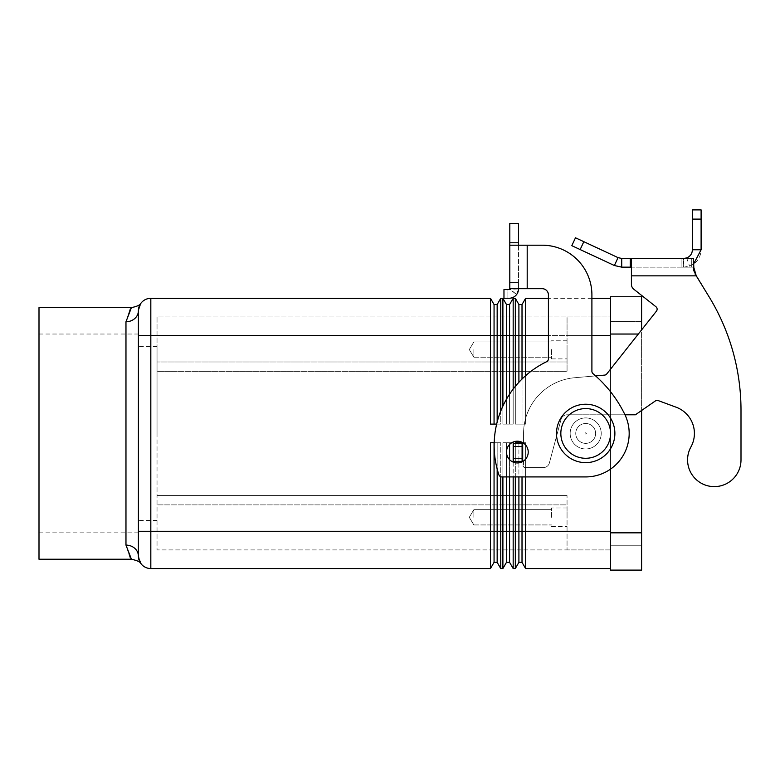 <?xml version="1.0" encoding="UTF-8"?>
<svg xmlns="http://www.w3.org/2000/svg" width="780" height="780" viewBox="0 0 780 780"><rect width="100%" height="100%" fill="white"/><g stroke="black" fill="none" stroke-linecap="round" stroke-linejoin="round"><path stroke-width="0.58" stroke-dasharray="3.9 2.92" d="M693.547 271.216L693.547 258.453L691.324 258.453L693.547 258.453L693.547 271.216L693.547 267.15L693.547 271.216L694.912 274.346L694.912 272.844L708.962 296.605A217.435 217.435 0 0 1 741 410.202L741 459.898A26.715 26.715 0 0 1 701.356 483.278A26.715 26.715 0 0 1 690.914 446.969A26.715 26.715 0 0 0 701.356 483.278A26.715 26.715 0 0 0 741 459.898L741 410.202A217.435 217.435 0 0 0 708.962 296.605L693.547 271.216L693.547 258.453L631.42 258.453L631.42 267.15L693.547 267.15L631.42 267.15L631.42 284.339A6.211 6.211 0 0 0 633.779 289.214L655.951 306.755A3.11 3.11 0 0 1 656.467 311.113L606.762 373.942A3.11 3.11 0 0 1 604.597 375.112L574.606 377.735A55.916 55.916 0 0 0 523.565 433.436L523.565 443.372L513.396 443.372L523.565 443.372L523.565 433.436A55.916 55.916 0 0 1 574.606 377.735L604.597 375.112A3.11 3.11 0 0 0 606.762 373.942L656.467 311.113A3.11 3.11 0 0 0 655.951 306.755L633.779 289.214A6.211 6.211 0 0 1 631.42 284.339L631.42 258.453L631.42 267.15L621.728 267.15L621.728 258.453L631.42 258.453M642.856 258.453L663.224 258.453L642.856 258.56M654.03 258.453L635.037 258.453L654.03 258.56M657.91 258.56L659.461 258.56L657.91 258.56M672.428 258.453L650.92 258.453L672.428 258.56M627.627 258.453L674.212 258.453L627.627 258.56M631.654 258.56L661.489 258.56L631.654 258.453M661.489 258.56L663.039 258.453L661.489 258.56M659.324 258.453L666.169 258.453L659.324 258.56M666.169 258.453L665.252 258.453L666.169 258.453M636.587 258.56L635.037 258.56L636.587 258.56M691.324 258.453L681.115 258.453L683.709 258.453L683.709 267.15L689.588 266.126C696.862 263.094 700.693 257.644 701.103 249.756L692.406 249.756C692.201 253.695 690.29 256.425 686.644 257.936L681.115 258.453L681.115 267.15L693.547 267.15L681.115 267.15L683.709 267.15L681.115 267.15L681.115 258.453L681.115 267.15L681.115 258.453L683.338 258.453L683.338 267.15L683.338 258.453L691.324 258.453L691.324 267.15L691.324 258.453M621.728 258.453L618.053 257.634L614.377 265.522L621.728 267.15M522.951 461.389L523.565 461.389L523.565 466.362L523.565 461.389L513.396 461.389L522.707 461.389L513.396 461.389L513.396 443.372L522.093 443.372L522.093 461.389L522.093 443.372L523.565 443.372L523.565 433.436L523.565 443.147M676.133 407.209A27.953 27.953 0 0 1 690.914 446.969A27.953 27.953 0 0 0 676.133 407.209L658.213 400.589A3.11 3.11 0 0 0 655.366 400.949A3.11 3.11 0 0 1 658.213 400.589A3.11 3.11 0 0 0 655.366 400.949L635.388 414.794L655.366 400.949L635.388 414.794L567.05 414.794A6.211 6.211 0 0 0 561.054 419.406A6.211 6.211 0 0 1 567.05 414.794L624.985 414.794M549.374 462.998L561.054 419.406L549.374 462.998A6.211 6.211 0 0 1 543.367 467.6A6.211 6.211 0 0 0 549.374 462.998L561.054 419.406A6.211 6.211 0 0 1 567.05 414.794A6.211 6.211 0 0 0 561.054 419.406L549.374 462.998A6.211 6.211 0 0 1 543.367 467.6L524.813 467.6L543.367 467.6A6.211 6.211 0 0 0 549.374 462.998M523.565 466.362A1.238 1.238 0 0 0 524.813 467.6A1.238 1.238 0 0 1 523.565 466.362A1.238 1.238 0 0 0 524.813 467.6L543.367 467.6L524.813 467.6A1.238 1.238 0 0 1 523.565 466.362L523.565 461.389L523.565 466.362M692.406 249.756L692.406 209.888L701.103 209.888L701.103 249.756M513.396 446.482L513.396 461.389L513.396 446.482L522.093 446.482L522.093 461.389M522.093 443.372L522.093 446.482M614.377 265.522L571.808 245.671L575.484 237.793L618.053 257.634M693.547 264.098L689.588 266.126L683.709 267.15L683.709 258.453M694.912 272.844L694.912 274.346L696.248 275.847L631.42 275.847L631.42 267.15M595.569 375.901L574.606 377.735A55.916 55.916 0 0 0 523.565 433.436A55.916 55.916 0 0 1 574.606 377.735L604.597 375.112A3.11 3.11 0 0 0 606.762 373.942L656.467 311.113A3.11 3.11 0 0 0 655.951 306.755M631.42 284.339L631.42 275.847L696.248 275.847L631.42 275.847M556.491 433.436A29.201 29.201 0 0 1 585.692 404.235A29.201 29.201 0 0 1 614.884 433.436A29.201 29.201 0 0 1 585.692 462.637A29.201 29.201 0 0 1 556.491 433.436M517.355 441.197A10.871 10.871 0 0 0 506.483 452.069A10.871 10.871 0 0 0 517.355 462.94A10.871 10.871 0 0 1 506.483 452.069A10.871 10.871 0 0 1 517.355 441.197A10.871 10.871 0 0 1 528.226 452.069A10.871 10.871 0 0 1 517.355 462.94A10.871 10.871 0 0 1 506.483 452.069A10.871 10.871 0 0 1 517.355 441.197A10.871 10.871 0 0 1 528.226 452.069A10.871 10.871 0 0 1 517.355 462.94A10.871 10.871 0 0 0 528.226 452.069A10.871 10.871 0 0 0 517.355 441.197M138.411 310.186L138.46 309.445M138.401 531.277L138.401 310.742L138.401 520.406L138.401 335.585L150.823 335.585L150.823 568.552L490.474 568.552L490.474 531.277L138.401 531.277L138.401 433.436L138.401 531.277M39 559.24L39 307.632M157.034 433.436L157.034 346.456L157.034 433.436M138.411 556.745L138.47 557.437M140.595 563.218L141.121 563.891M138.401 556.13A12.421 11.027 180 0 0 125.97 545.103C131.947 563.911 131.947 563.911 125.97 545.103L125.97 321.769C131.947 302.971 131.947 302.971 125.97 321.769A12.421 11.027 -0 0 0 138.401 310.742A12.421 12.421 0 0 1 142.038 301.957A12.421 12.421 0 0 0 138.401 310.742M551.518 517.306L551.518 507.985L551.518 517.306M473.869 517.306L473.869 509.662L473.869 517.306M567.05 517.306L567.05 507.985L567.05 517.306M551.518 349.567L551.518 358.888L551.518 349.567M473.869 349.567L473.869 357.211L473.869 349.567M567.05 349.567L567.05 358.888L567.05 349.567M595.627 433.436A9.935 9.935 0 0 1 585.692 443.372A9.935 9.935 0 0 1 575.747 433.436A9.935 9.935 0 0 1 585.692 423.491A9.935 9.935 0 0 1 595.627 433.436A9.935 9.935 0 0 1 585.692 443.372A9.935 9.935 0 0 1 575.747 433.436A9.935 9.935 0 0 0 585.692 443.372A9.935 9.935 0 0 0 595.627 433.436A9.935 9.935 0 0 0 585.692 423.491A9.935 9.935 0 0 0 575.747 433.436A9.935 9.935 0 0 1 585.692 423.491A9.935 9.935 0 0 1 595.627 433.436A9.935 9.935 0 0 1 585.692 443.372A9.935 9.935 0 0 1 575.747 433.436A9.935 9.935 0 0 1 585.692 423.491A9.935 9.935 0 0 1 595.627 433.436M585.068 433.436A0.624 0.624 0 0 1 585.692 432.812A0.624 0.624 0 0 1 586.316 433.436A0.624 0.624 0 0 1 585.692 434.06A0.624 0.624 0 0 1 585.068 433.436A0.624 0.624 0 0 1 585.692 432.812A0.624 0.624 0 0 1 586.316 433.436A0.624 0.624 0 0 1 585.692 434.06A0.624 0.624 0 0 1 585.068 433.436M570.16 433.436A15.532 15.532 0 0 0 585.692 448.968A15.532 15.532 0 0 0 601.224 433.436A15.532 15.532 0 0 1 585.692 448.968A15.532 15.532 0 0 1 570.16 433.436A15.532 15.532 0 0 0 585.692 448.968A15.532 15.532 0 0 0 601.224 433.436A15.532 15.532 0 0 1 585.692 448.968A15.532 15.532 0 0 1 570.16 433.436A15.532 15.532 0 0 1 585.692 417.904A15.532 15.532 0 0 1 601.224 433.436A15.532 15.532 0 0 0 585.692 417.904A15.532 15.532 0 0 0 570.16 433.436A15.532 15.532 0 0 1 585.692 417.904A15.532 15.532 0 0 1 601.224 433.436A15.532 15.532 0 0 0 585.692 417.904A15.532 15.532 0 0 0 570.16 433.436A15.532 15.532 0 0 1 585.692 417.904A15.532 15.532 0 0 1 601.224 433.436A15.532 15.532 0 0 1 585.692 448.968A15.532 15.532 0 0 1 570.16 433.436A15.532 15.532 0 0 0 585.692 448.968A15.532 15.532 0 0 0 601.224 433.436A15.532 15.532 0 0 1 585.692 448.968A15.532 15.532 0 0 1 570.16 433.436A15.532 15.532 0 0 1 585.692 417.904A15.532 15.532 0 0 1 601.224 433.436A15.532 15.532 0 0 1 585.692 448.968A15.532 15.532 0 0 1 570.16 433.436A15.532 15.532 0 0 1 585.692 417.904A15.532 15.532 0 0 1 601.224 433.436A15.532 15.532 0 0 0 585.692 417.904A15.532 15.532 0 0 0 570.16 433.436M497.162 304.531L494.062 304.531L490.474 298.311L490.474 424.115L500.75 424.115L494.062 424.115L500.75 424.115L500.75 298.311L497.162 304.531L497.162 422.038M494.062 304.531L494.062 424.115M500.75 411.089L500.75 424.115L496.645 424.115M506.483 304.531L502.895 298.311L502.895 424.115L513.172 424.115L513.172 298.311L509.584 304.531L506.483 304.531L506.483 424.115L502.895 424.115L506.483 424.115L506.483 399.204M513.172 389.103L513.172 424.115L502.895 424.115L502.895 406.117M509.584 304.531L509.584 424.115L506.483 424.115L509.584 424.115L509.584 394.163M515.317 298.311L515.317 424.115L525.603 424.115L525.603 298.311L522.015 304.531L518.905 304.531L515.317 298.311L513.172 298.311M502.895 298.311L500.75 298.311M490.474 298.311L150.823 298.311L150.823 335.585L518.905 335.585L518.905 382.268M610.535 298.311L610.535 531.277L610.535 298.311L525.603 298.311M610.535 568.552L610.535 531.277L610.535 568.552L525.603 568.552L525.603 442.757L515.317 442.757L515.317 568.552M525.603 568.552L522.015 562.341L518.905 562.341L518.905 531.277L509.584 531.277L509.584 562.341L513.172 568.552L513.172 442.757L502.895 442.757L502.895 568.552M509.584 562.341L506.483 562.341L506.483 531.277L497.162 531.277L497.162 562.341L500.75 568.552L500.75 442.757L490.474 442.757L490.474 531.277L494.062 531.277L494.062 442.757L500.75 442.757L500.75 476.726M525.603 375.726L525.603 424.115L515.317 424.115L518.905 424.115L515.317 424.115L515.317 386.392M518.905 304.531L518.905 335.585L522.015 335.585L522.015 424.115L518.905 424.115L522.015 424.115L522.015 379.07M522.015 304.531L522.015 335.585L610.535 335.585L610.535 316.953L567.05 316.953L567.05 371.309L157.034 371.309L157.034 316.953L567.05 316.953L157.034 316.953L157.034 371.309L567.05 371.309L567.05 316.953L567.05 361.988L157.034 361.988L567.05 361.988L567.05 371.309L157.034 371.309L157.034 495.563L567.05 495.563L567.05 549.919L157.034 549.919L157.034 495.563L157.034 549.919L567.05 549.919L567.05 495.563L567.05 549.919L567.05 504.875L157.034 504.875L567.05 504.875L567.05 495.563L157.034 495.563L157.034 371.309L567.05 371.309L567.05 316.953L610.535 316.953L610.535 531.277L610.535 335.585L567.05 335.585L610.535 335.585M591.903 298.311L548.418 298.311M490.474 442.757L494.062 442.757L490.474 442.757M494.198 442.757L500.75 442.757L497.162 442.757L497.162 468.994M497.162 562.341L494.062 562.341L494.062 531.277L497.162 531.277L497.162 442.757L494.062 442.757M502.895 476.921L502.895 442.757L506.483 442.757L506.483 476.921M509.584 444.464L509.584 442.757L513.172 442.757L506.483 442.757L509.584 442.757L509.584 531.277L506.483 531.277L506.483 442.757L502.895 442.757L511.758 442.757M513.172 462.111L513.172 476.921M509.584 459.683L509.584 476.921M515.317 476.921L515.317 462.755M515.317 461.389L515.317 443.372M522.951 442.757L525.603 442.757L525.603 476.921M518.905 443.372L518.905 461.389M518.905 462.832L518.905 476.921M515.317 442.757L525.603 442.757L515.317 442.757M522.015 443.372L522.015 461.389M522.015 461.897L522.015 476.921M522.015 562.341L522.015 442.757M610.535 531.277L567.05 531.277L610.535 531.277L610.535 549.919L610.535 531.277L518.905 531.277L518.905 442.757M567.05 495.563L157.034 495.563L567.05 495.563M610.535 549.919L567.05 549.919L610.535 549.919M138.401 433.436L138.401 532.837L138.401 433.436M39 433.436L39 532.837L39 433.436M641.599 410.494L641.599 570.112L610.535 570.112L610.535 296.761L641.599 296.761L641.599 532.837L641.599 321.613L610.535 321.613L610.535 334.035L610.535 321.613L641.599 321.613L641.599 329.901M610.535 369.174L610.535 469.121M610.535 532.837L610.535 334.035L610.535 545.259L610.535 532.837L641.599 532.837M641.599 545.259L610.535 545.259L641.599 545.259M516.614 294.528L518.495 288.922L509.671 289.292A0.624 0.624 0 0 1 509.174 289.546L503.968 289.546L503.968 298.243L509.174 298.243A9.321 9.321 0 0 0 516.614 294.528L518.495 288.922L518.495 282.477L518.495 288.922L518.495 282.477L509.798 282.477L518.495 282.477L509.798 282.477L509.798 288.688L518.495 288.688L518.495 282.477L509.798 282.477L509.798 288.922L509.798 282.477L509.798 288.922L518.495 288.922A9.321 9.321 0 0 1 509.174 298.243L503.968 298.243L507.078 298.243L507.078 289.546L509.174 289.546A0.624 0.624 0 0 0 509.798 288.922L516.614 294.528L509.671 289.292M507.078 298.243L507.078 289.546L503.968 289.546L503.968 298.243L503.968 289.546L509.174 289.546M509.798 242.785L518.495 242.785L518.495 223.46L509.798 223.46L509.798 245.203L518.495 245.203L518.495 288.688L518.495 245.203L542.207 245.203A49.696 49.696 0 0 1 591.903 294.898L591.903 371.309A3.11 3.11 0 0 0 593.014 373.688A124.244 124.244 0 0 1 624.78 414.375A43.485 43.485 0 0 1 585.692 476.921L501.823 476.921A3.11 3.11 0 0 1 498.878 474.796A93.191 93.191 0 0 1 546.663 361.676A3.11 3.11 0 0 0 548.418 358.888L548.418 294.898A6.211 6.211 0 0 0 542.207 288.688L518.495 288.688M542.207 288.688L527.192 288.688L527.192 245.203L542.207 245.203A49.696 49.696 0 0 1 591.903 294.898L591.903 371.309A3.11 3.11 0 0 0 593.014 373.688A124.244 124.244 0 0 1 624.78 414.375A43.485 43.485 0 0 1 585.692 476.921L501.823 476.921A3.11 3.11 0 0 1 498.878 474.796A93.191 93.191 0 0 1 546.663 361.676A3.11 3.11 0 0 0 548.418 358.888L548.418 294.898A6.211 6.211 0 0 0 542.207 288.688L527.192 288.688L527.192 245.203L509.798 245.203L509.798 288.688M518.495 242.785L518.495 245.203L527.192 245.203L527.192 288.688M591.903 294.898L591.903 371.309A3.11 3.11 0 0 0 593.014 373.688M585.692 476.921L501.823 476.921M546.663 361.676A3.11 3.11 0 0 0 548.418 358.888L548.418 294.898M509.798 245.203L518.495 245.203M522.707 461.389L522.707 443.372M686.644 257.936L689.588 266.126L686.644 257.936M630.269 258.453L630.269 267.15M692.406 219.102L701.103 219.102M522.093 458.289L513.396 458.289M583.83 241.683L580.154 249.561M560.84 433.436A24.853 24.853 0 0 1 585.692 408.584A24.853 24.853 0 0 1 610.535 433.436A24.853 24.853 0 0 1 585.692 458.289A24.853 24.853 0 0 1 560.84 433.436A24.853 24.853 0 0 1 585.692 408.584A24.853 24.853 0 0 1 610.535 433.436A24.853 24.853 0 0 1 585.692 458.289A24.853 24.853 0 0 1 560.84 433.436A24.853 24.853 0 0 1 585.692 408.584A24.853 24.853 0 0 1 610.535 433.436A24.853 24.853 0 0 1 585.692 458.289A24.853 24.853 0 0 1 560.84 433.436M591.903 335.585L548.418 335.585M610.535 334.035L638.332 334.035M39 334.035L138.401 334.035M157.034 520.406L138.401 520.406M551.518 509.662L473.869 509.662L469.277 517.306L473.869 524.94L469.277 517.306L473.869 509.662L551.518 509.662M567.05 507.985L551.518 507.985L567.05 507.985M551.518 341.923L473.869 341.923L469.277 349.567L473.869 357.211L469.277 349.567L473.869 341.923L551.518 341.923M567.05 340.246L551.518 340.246L567.05 340.246M551.518 358.888L567.05 358.888L551.518 358.888M473.869 357.211L551.518 357.211L473.869 357.211M551.518 526.617L567.05 526.617L551.518 526.617M473.869 524.94L551.518 524.94L473.869 524.94M157.034 346.456L138.401 346.456M39 532.837L138.401 532.837"/><path stroke-width="1.17" d="M741 459.898A26.715 26.715 0 0 1 737.666 472.836A26.715 26.715 0 0 0 741 459.898L741 410.202L741 459.898M621.728 258.453L621.728 267.15L614.377 265.522L571.808 245.671L575.484 237.793L618.053 257.634L621.728 258.453L693.547 258.453L693.868 269.587M690.914 446.969A27.953 27.953 0 0 0 676.133 407.209A27.953 27.953 0 0 1 690.914 446.969A26.715 26.715 0 0 0 701.356 483.278A26.715 26.715 0 0 0 737.666 472.836A26.715 26.715 0 0 1 701.356 483.278A26.715 26.715 0 0 1 690.914 446.969M631.42 258.453L631.42 275.847L696.248 275.847L708.962 296.605L696.248 275.847L693.547 266.575M655.951 306.755L633.779 289.214L655.951 306.755A3.11 3.11 0 0 1 656.467 311.113L606.762 373.942A3.11 3.11 0 0 1 604.597 375.112L595.569 375.901M693.878 269.636L694.912 272.834M683.709 258.453L686.644 257.936C690.28 256.425 692.201 253.695 692.406 249.756L692.406 209.888L701.103 209.888L701.103 249.756L693.547 264.098M614.377 265.522L618.053 257.634M631.42 267.15L621.728 267.15M692.406 249.756L701.103 249.756M741 410.202A217.435 217.435 0 0 0 708.962 296.605A217.435 217.435 0 0 1 741 410.202M624.985 414.794L635.388 414.794L655.366 400.949A3.11 3.11 0 0 1 658.213 400.589L676.133 407.209M523.565 443.147L522.093 443.372L522.093 461.389L522.951 461.389M631.42 284.339A6.211 6.211 0 0 0 633.779 289.214A6.211 6.211 0 0 1 631.42 284.339L631.42 275.847M522.093 443.372L513.396 443.372L513.396 461.389L522.093 461.389M614.884 433.436A29.201 29.201 0 0 1 585.692 462.637A29.201 29.201 0 0 1 556.491 433.436A29.201 29.201 0 0 1 585.692 404.235A29.201 29.201 0 0 1 614.884 433.436M517.355 462.94A10.871 10.871 0 0 0 528.226 452.069A10.871 10.871 0 0 0 517.355 441.197A10.871 10.871 0 0 0 506.483 452.069A10.871 10.871 0 0 0 517.355 462.94M138.46 309.445L140.605 303.654L138.411 310.186M496.645 424.115L490.474 424.115L490.474 335.585L138.401 335.585L138.401 310.742L138.411 556.745M138.47 557.437L141.121 563.891L139.786 561.971L138.401 556.13A12.421 12.421 0 0 0 150.823 568.552A12.421 12.421 0 0 1 138.401 556.13L138.401 531.277L150.823 531.277L150.823 298.311A12.421 12.421 0 0 0 142.038 301.957A12.421 12.421 0 0 1 150.823 298.311L490.474 298.311L494.062 304.531L494.062 335.585L490.474 335.585L490.474 298.311M138.401 310.742A12.421 12.421 0 0 1 142.038 301.957A12.421 12.421 0 0 0 138.401 310.742L138.401 310.742A12.421 11.027 -0 0 1 138.401 310.801A12.421 11.027 -0 0 1 125.97 321.769L131.42 307.632L39 307.632L39 559.24L131.42 559.24L125.97 545.103A12.421 11.027 180 0 1 138.401 556.072A12.421 11.027 180 0 1 138.401 556.13A12.421 12.421 0 0 0 142.038 564.915A12.421 12.421 0 0 1 138.401 556.13M494.062 424.115L494.062 335.585L497.162 335.585L497.162 304.531L494.062 304.531M506.483 399.204L506.483 304.531L502.895 298.311L500.75 298.311L497.162 304.531M500.75 298.311L500.75 411.089M497.162 422.038L497.162 335.585L502.895 335.585L502.895 298.311M502.895 406.117L502.895 335.585L509.584 335.585L509.584 304.531L506.483 304.531M515.317 386.392L515.317 298.311L513.172 298.311L509.584 304.531M513.172 298.311L513.172 389.103M509.584 394.163L509.584 335.585L518.905 335.585L518.905 304.531L515.317 298.311M518.905 382.268L518.905 335.585L522.015 335.585L522.015 304.531L518.905 304.531M548.418 298.311L525.603 298.311L522.015 304.531M525.603 298.311L525.603 375.726M522.015 379.07L522.015 335.585L548.418 335.585M610.535 298.311L591.903 298.311M497.162 468.994L497.162 562.341L494.062 562.341L490.474 568.552L490.474 442.757L494.198 442.757M494.062 442.757L494.062 562.341L490.474 568.552L150.823 568.552L150.823 531.277L500.75 531.277L500.75 568.552L497.162 562.341M500.75 476.726L500.75 531.277L502.895 531.277L502.895 476.921M506.483 476.921L506.483 562.341L502.895 568.552L502.895 531.277L509.584 531.277L509.584 562.341L506.483 562.341L502.895 568.552L500.75 568.552L502.895 568.552M511.758 442.757L513.172 442.757L513.172 462.111M513.172 476.921L513.172 568.552L509.584 562.341M509.584 444.464L509.584 459.683M509.584 476.921L509.584 531.277L515.317 531.277L515.317 476.921M515.317 462.755L515.317 461.389M515.317 443.372L515.317 442.757L522.951 442.757M525.603 476.921L525.603 568.552L522.015 562.341L518.905 562.341L515.317 568.552L513.172 568.552L515.317 568.552L515.317 531.277L518.905 531.277L518.905 562.341L515.317 568.552M518.905 442.757L518.905 443.372M518.905 461.389L518.905 462.832M518.905 476.921L518.905 531.277L522.015 531.277L522.015 562.341M522.015 442.757L522.015 443.372M522.015 461.389L522.015 461.897M522.015 476.921L522.015 531.277L610.535 531.277M610.535 568.552L525.603 568.552M610.535 469.121L610.535 570.112L641.599 570.112L641.599 410.494M641.599 329.901L641.599 296.761L610.535 296.761L610.535 369.174M518.495 288.688L518.495 288.922A9.321 9.321 0 0 1 509.174 298.243L503.968 298.243L503.968 289.546L509.174 289.546A0.624 0.624 0 0 0 509.798 288.922L509.798 245.203L542.207 245.203A49.696 49.696 0 0 1 591.903 294.898L591.903 371.309A3.11 3.11 0 0 0 593.014 373.688A124.244 124.244 0 0 1 624.78 414.375A43.485 43.485 0 0 1 585.692 476.921L501.823 476.921A3.11 3.11 0 0 1 498.878 474.796A93.191 93.191 0 0 1 546.663 361.676A3.11 3.11 0 0 0 548.418 358.888L548.418 294.898A6.211 6.211 0 0 0 542.207 288.688L509.798 288.688M527.192 288.688L527.192 245.203L542.207 245.203A49.696 49.696 0 0 1 591.903 294.898M593.014 373.688A124.244 124.244 0 0 1 624.78 414.375A43.485 43.485 0 0 1 585.692 476.921M501.823 476.921A3.11 3.11 0 0 1 498.878 474.796A93.191 93.191 0 0 1 546.663 361.676M509.798 245.203L509.798 223.46L518.495 223.46L518.495 245.203M509.174 289.546A0.624 0.624 0 0 0 509.671 289.292L509.798 288.922M516.614 294.528A9.321 9.321 0 0 1 509.174 298.243L507.078 298.243M548.418 294.898A6.211 6.211 0 0 0 542.207 288.688M630.269 258.453L630.269 267.15M686.644 257.936L686.829 258.453M692.406 219.102L701.103 219.102M522.707 443.372L522.707 461.389M522.093 446.482L513.396 446.482M522.093 458.289L513.396 458.289M583.83 241.683L580.154 249.561M610.535 433.436A24.853 24.853 0 0 1 585.692 458.289A24.853 24.853 0 0 1 560.84 433.436A24.853 24.853 0 0 1 585.692 408.584A24.853 24.853 0 0 1 610.535 433.436M125.97 321.769L125.97 545.103M610.535 335.585L591.903 335.585M638.332 334.035L610.535 334.035M641.599 532.837L610.535 532.837M509.798 242.785L518.495 242.785M138.392 310.801L138.421 309.952M131.42 307.632C137.056 306.413 140.156 305.019 140.722 303.449L139.747 304.99M140.605 303.654L141.121 302.981M138.392 556.062L138.43 556.978M131.42 559.24C137.056 560.479 140.147 561.863 140.702 563.404L139.786 561.971"/></g></svg>
